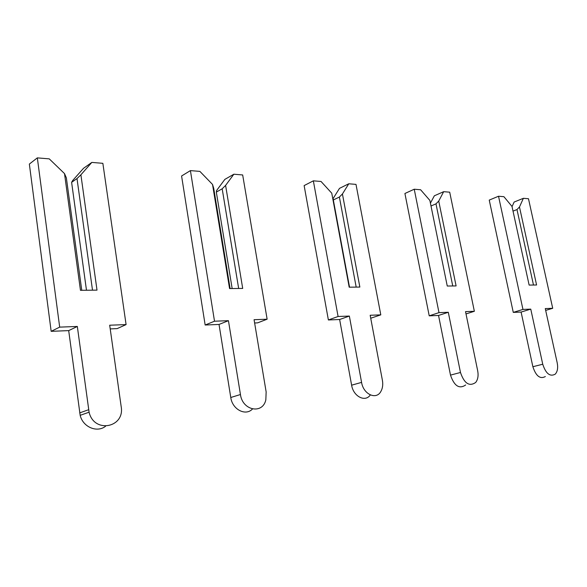 <?xml version="1.0" encoding="UTF-8"?>
<svg xmlns="http://www.w3.org/2000/svg" width="587" height="587" viewBox="0 0 587 587"><rect width="100%" height="100%" fill="white"/><g stroke="black" fill="none" stroke-linecap="round" stroke-linejoin="round"><path stroke-width="0.88" d="M519.48 206.984L536.584 284.988L529.129 285.077L511.996 206.433L503.903 196.689L498.524 196.241L522.951 309.43L530.765 309.129L542.74 364.233C545.851 373.67 550.004 376.979 555.214 374.176C557.511 371.659 558.171 367.866 557.195 362.788L545.272 308.579L552.712 308.292L528.476 198.729L523.377 198.311L519.48 206.984L516.986 209.552L513.016 211.122M523.377 198.311L514.131 202.045L512.04 206.639M516.986 209.552L533.488 285.025M498.524 196.241L489.242 200.094L513.273 312.387L521.102 312.064L532.871 366.721C535.953 376.076 540.106 379.356 545.338 376.553M522.951 309.43L513.273 312.387M530.765 309.129L521.102 312.064M552.712 308.292L545.675 310.398M438.731 201.055L456.099 285.928L447.257 286.03L429.867 200.409L420.622 189.762L414.239 189.227L438.988 312.636L448.299 312.284L460.472 372.481C464.251 383.487 469.321 386.818 475.675 382.467C477.913 379.569 478.581 375.665 477.679 370.757L465.535 311.624L474.355 311.286L449.701 192.176L443.669 191.678L438.731 201.055L435.987 203.843L431.005 206.008M443.669 191.678L434.351 195.794L430.425 203.146M435.987 203.843L452.746 285.972M414.239 189.227L404.913 193.49L429.222 315.835L438.533 315.454L450.493 375.115C454.228 386.019 459.283 389.306 465.66 384.984M438.988 312.636L429.222 315.835M448.299 312.284L438.533 315.454M474.355 311.286L466.012 313.935M342.426 193.989L339.381 197.041L333.335 199.976L333.13 198.516L339.491 188.368L348.766 183.782L342.426 193.989L359.853 287.058L349.184 287.182L331.765 193.204L321.052 181.478L313.348 180.833L338.083 316.488L349.353 316.063L361.577 382.386C363.412 394.354 376.26 400.224 380.868 391.463C382.636 388.323 383.15 384.602 382.401 380.303L370.17 315.263L380.794 314.859L355.993 184.384L348.766 183.782M339.381 197.041L356.184 287.094M333.335 199.976L349.5 287.175M370.727 318.227L380.794 314.859M313.348 180.833L304.132 185.595L328.382 319.966L339.638 319.504L351.62 385.182C353.345 396.496 365.29 402.572 370.316 394.934M331.765 193.204L349.25 287.182M338.083 316.488L328.382 319.966M349.353 316.063L339.638 319.504M225.599 185.411L222.18 188.794L216.324 192.096L216.596 190.511L224.85 179.387L233.846 174.222L225.599 185.411L242.702 288.422L229.568 288.577L212.531 184.45L199.888 171.397L190.415 170.604L214.512 321.214L228.438 320.678L240.443 394.53C242.475 410.636 262.683 414.539 265.83 399.864L266.153 391.947L254.076 319.702L267.129 319.203L242.673 174.955L233.846 174.222M222.18 188.794L238.66 288.474M216.324 192.096L232.158 288.547M254.626 322.989L257.59 322.865L267.129 319.203M190.415 170.604L181.581 175.997L205.157 325.015L219.032 324.45L230.772 397.494C232.313 409.477 245.63 416.374 252.469 409.007M212.531 184.45L213.69 188.192L230.126 288.569M214.512 321.214L205.157 325.015M228.438 320.678L219.032 324.45M80.896 174.794L77 178.565L71.614 182.344L72.597 180.62L83.508 168.315L91.836 162.408L80.896 174.794L97.009 290.125L80.463 290.316L64.504 173.591L49.257 158.864L37.333 157.874L59.683 327.128L77.33 326.453L89.092 412.213C94.133 433.888 125.192 427.637 121.157 406.483L109.688 325.213L126.088 324.589L102.857 163.325L91.836 162.408M77 178.565L92.504 290.176M71.614 182.344L86.48 290.249M110.209 328.911L117.158 328.625L126.088 324.589M37.333 157.874L29.35 164.074L51.164 331.332L68.694 330.613L80.17 415.325C82.921 427.131 97.119 433.052 105.587 426.228M64.504 173.591L66.353 177.817L81.762 290.301M59.683 327.128L51.164 331.332M77.33 326.453L68.694 330.613M542.74 364.233L532.871 366.721M460.472 372.481L450.493 375.115M361.577 382.386L351.62 385.182M240.443 394.53L230.772 397.494M88.6 409.741L79.693 412.888M89.092 412.213L80.17 415.325"/></g></svg>
